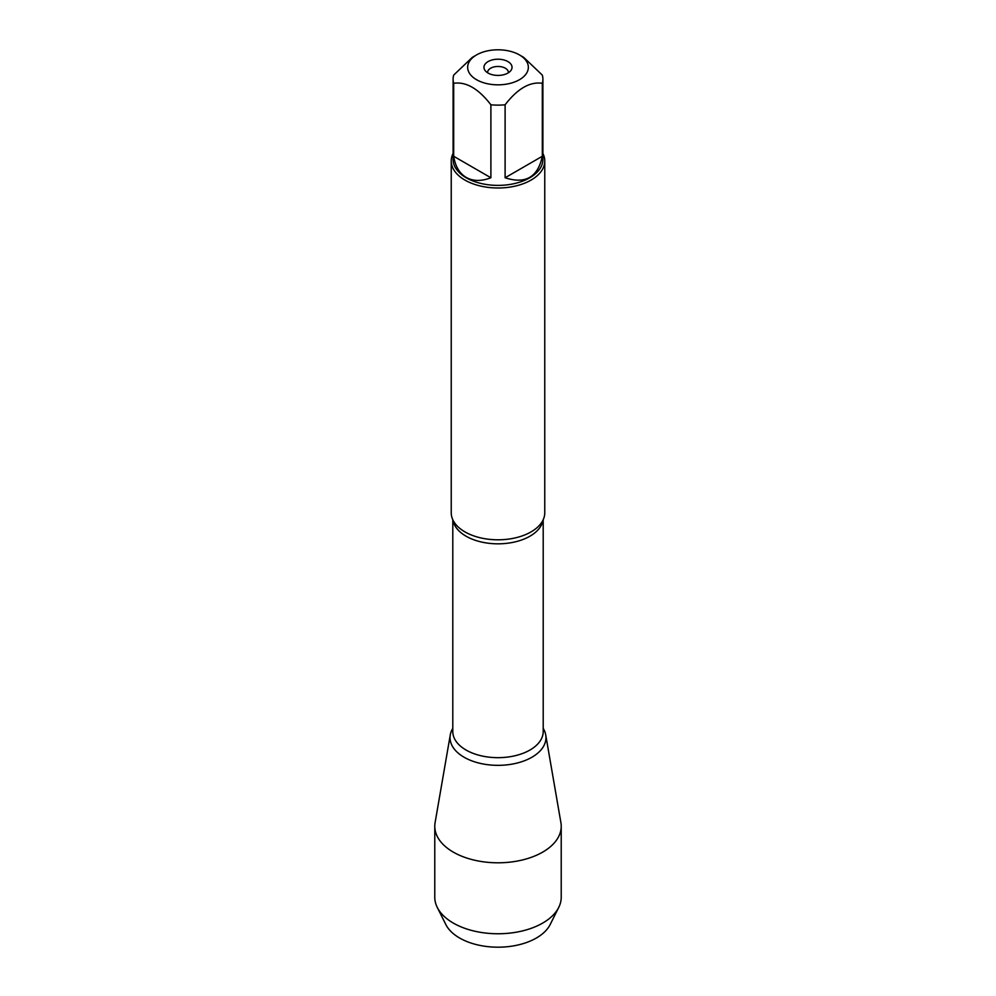 <?xml version="1.0" encoding="UTF-8"?>
<svg xmlns="http://www.w3.org/2000/svg" width="996" height="996" viewBox="0 0 996 996"><rect width="100%" height="100%" fill="white"/><g stroke="black" fill="none" stroke-linecap="round" stroke-linejoin="round"><path stroke-width="1.49" d="M527.967 64.541A30.341 17.517 0 0 0 519.464 54.929A30.341 17.517 0 0 0 476.536 54.929A30.341 17.517 0 0 0 476.549 79.705A30.341 17.517 0 0 0 511.807 82.917A30.341 17.517 0 0 0 527.967 64.541M476.536 54.929L472.278 57.395L453.678 75.098A44.895 25.921 0 0 0 453.105 79.194A44.895 25.921 0 0 0 453.678 83.303C466.078 81.485 478.478 88.644 490.891 104.792A44.895 25.921 0 0 0 505.109 104.792C517.522 88.644 529.922 81.485 542.322 83.303A44.895 25.921 0 0 0 542.895 79.194A44.895 25.921 0 0 0 542.322 75.098L523.722 57.395L519.464 54.929M542.895 79.194L542.895 159.472A44.895 25.921 180 0 1 515.181 183.413A44.895 25.921 180 0 1 466.253 177.798A44.895 25.921 180 0 1 453.105 159.472L453.105 79.194M453.678 83.303L453.678 156.272C455.284 166.344 459.48 173.404 466.253 177.462C473.15 181.297 481.354 181.397 490.891 177.761L490.891 104.792M505.109 104.792L505.109 177.761C525.477 184.397 537.877 177.226 542.322 156.272L542.322 83.303M451.238 160.991L451.238 512.791A46.762 27.004 0 0 0 454.96 523.361A46.762 27.004 0 0 0 464.933 531.889A46.762 27.004 0 0 0 541.04 523.361A46.762 27.004 0 0 0 544.762 512.791L544.762 160.991A46.762 27.004 180 0 1 498 187.995A46.762 27.004 180 0 1 451.238 160.991A46.762 27.004 180 0 1 453.105 153.434M543.206 728.4A47.957 27.689 180 0 1 523.597 761.068A47.957 27.689 180 0 1 464.086 757.234A47.957 27.689 180 0 1 452.794 728.4A47.957 27.689 0 0 0 450.279 734.899A47.957 27.689 0 0 0 464.086 757.234A47.957 27.689 0 0 0 518.543 762.675A47.957 27.689 0 0 0 545.721 734.899A47.957 27.689 0 0 0 543.206 728.4M542.895 153.434A46.762 27.004 180 0 1 544.762 160.991M507.923 61.59A14.031 8.105 180 0 1 510.811 70.629A14.031 8.105 180 0 1 498 75.422A14.031 8.105 180 0 1 485.189 70.629A14.031 8.105 180 0 1 490.044 60.644A14.031 8.105 180 0 1 507.923 61.59M542.322 156.272L505.109 177.761M490.891 177.761L453.678 156.272M508.383 72.77A10.396 6.001 0 0 0 508.396 72.459A10.396 6.001 0 0 0 505.346 68.226A10.396 6.001 0 0 0 494.028 66.919A10.396 6.001 0 0 0 487.604 72.459A10.396 6.001 0 0 0 487.617 72.77M450.279 734.899L435.09 822.671A63.221 36.503 0 0 0 434.779 826.307A63.221 36.503 0 0 0 453.292 852.115A63.221 36.503 0 0 0 522.19 860.021A63.221 36.503 0 0 0 561.221 826.307A63.221 36.503 0 0 0 560.91 822.671L545.721 734.899M434.779 826.307L434.779 897.259A63.221 36.503 0 0 0 437.256 907.381A63.221 36.503 0 0 0 453.292 923.068A63.221 36.503 0 0 0 558.744 907.381A63.221 36.503 0 0 0 561.221 897.259L561.221 826.307M558.744 907.381L550.166 924.537A54.294 31.349 180 0 1 459.604 938.008A54.294 31.349 180 0 1 445.835 924.537L437.256 907.381M543.019 520.111A45.206 26.095 180 0 1 498 543.828A45.206 26.095 180 0 1 452.981 520.111M452.794 519.713L452.794 731.574A45.206 26.095 0 0 0 498 757.67A45.206 26.095 0 0 0 543.206 731.574L543.206 519.713"/></g></svg>
